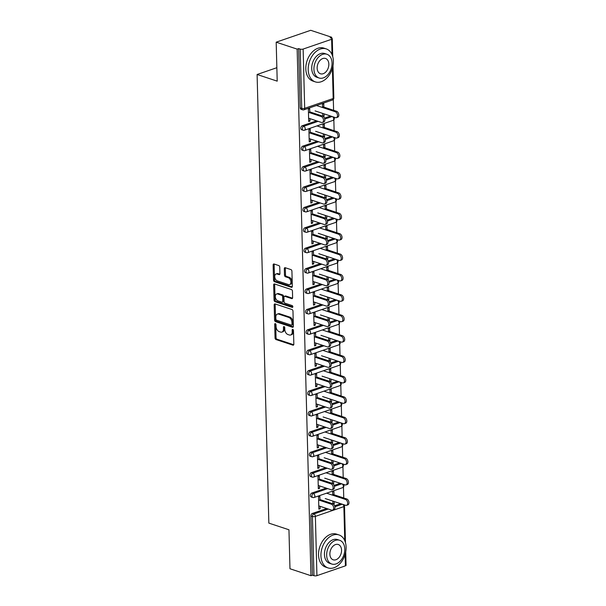<?xml version="1.0" encoding="UTF-8"?>
<svg xmlns="http://www.w3.org/2000/svg" width="606" height="606" viewBox="0 0 606 606"><rect width="100%" height="100%" fill="white"/><g stroke="black" fill="none" stroke-linecap="round" stroke-linejoin="round"><path stroke-width="0.91" d="M275.321 323.634A0.954 0.614 -109 0 0 274.685 324.316L275.041 337.959A1.363 0.879 -109 0 0 276.018 339.557L292.933 345.162A1.363 0.879 -109 0 0 293.342 345.162A1.363 0.879 -109 0 0 293.834 344.185L293.478 330.543A0.954 0.614 -109 0 0 292.16 330.111L292.213 331.876A4.363 2.803 -109 0 1 290.622 335.004A4.363 2.803 -109 0 1 289.312 334.989L287.903 334.52A4.363 2.803 -109 0 1 284.782 329.414L284.737 327.649A0.954 0.614 -109 0 0 283.426 327.217L283.472 328.982A4.363 2.803 -109 0 1 281.881 332.111A4.363 2.803 -109 0 1 280.57 332.088L279.161 331.626A4.363 2.803 -109 0 1 276.048 326.52L276.003 324.755A0.954 0.614 -109 0 0 275.321 323.634M275.692 323.915A0.954 0.614 -109 0 0 275.692 323.975L276.048 337.61A1.363 0.879 -109 0 0 277.018 339.209L293.743 344.746M293.168 329.702A0.954 0.614 -109 0 0 293.168 329.762L293.213 331.527L292.213 331.876M284.434 326.808A0.954 0.614 -109 0 0 284.434 326.869L284.479 328.634L283.472 328.982M279.752 267.17A1.363 0.879 -109 0 0 278.783 265.572L274.033 263.996A1.363 0.879 -109 0 0 273.624 263.996A1.363 0.879 -109 0 0 273.132 264.974L273.526 280.123A1.363 0.879 -109 0 0 274.503 281.714L291.418 287.32A1.363 0.879 -109 0 0 291.827 287.327A1.363 0.879 -109 0 0 292.319 286.35L291.925 271.2A1.363 0.879 -109 0 0 290.948 269.602L285.221 267.708A1.363 0.879 -109 0 0 284.812 267.7A1.363 0.879 -109 0 0 284.312 268.678L284.479 275.162A1.363 0.879 -109 0 0 285.456 276.76L288.297 277.7A3.651 2.348 -109 0 1 290.819 281.169A3.651 2.348 -109 0 1 289.577 284.585A3.651 2.348 -109 0 1 288.479 284.57L277.343 280.873A3.651 2.348 -109 0 1 274.821 277.404A3.651 2.348 -109 0 1 276.063 273.995A3.651 2.348 -109 0 1 277.162 274.01L279.018 274.624A1.363 0.879 -109 0 0 279.427 274.632A1.363 0.879 -109 0 0 279.927 273.654L279.752 267.17M310.939 575.7L289.971 568.754L288.956 529.773L268.844 523.114L257.103 74.493L277.207 81.151L276.185 42.178L297.152 49.124L310.939 575.7L312.454 575.177L313.984 575.685L312.431 516.441L310.901 515.933L312.454 575.177M275.079 303.924A1.363 0.879 -109 0 0 274.67 303.924A1.363 0.879 -109 0 0 274.177 304.901L274.571 320.051A1.363 0.879 -109 0 0 275.548 321.642L292.463 327.248A1.363 0.879 -109 0 0 292.872 327.255A1.363 0.879 -109 0 0 293.365 326.278L292.971 311.128A1.363 0.879 -109 0 0 291.994 309.53L275.079 303.924M274.048 300.084L273.654 284.934A1.363 0.879 -109 0 1 274.147 283.956A1.363 0.879 -109 0 1 274.556 283.964L291.471 289.57A1.363 0.879 -109 0 1 292.448 291.168L292.615 297.644A1.363 0.879 -109 0 1 292.122 298.629A1.363 0.879 -109 0 1 291.713 298.622L284.85 296.349A1.363 0.879 -109 0 0 284.441 296.342A1.363 0.879 -109 0 0 283.941 297.319L284.055 301.621A1.363 0.879 -109 0 0 285.032 303.212L292.175 305.583A0.954 0.614 -109 0 1 292.221 307.378L275.026 301.682A1.363 0.879 -109 0 1 274.048 300.084L275.056 299.743L274.662 284.593L273.654 284.934M276.851 67.698L257.103 74.493M345.715 551.854L346.064 565.315A2.083 0.704 178.5 0 1 345.42 565.845L316.93 575.647A2.083 0.704 178.5 0 1 313.984 575.685M276.185 42.178L310.711 30.3L331.679 37.246L331.709 38.276L330.172 37.769L331.679 37.246M297.152 49.124L298.66 48.601L300.197 49.109A2.083 0.704 -1.5 0 0 303.136 49.071L331.626 39.269A2.083 0.704 -1.5 0 0 332.277 38.739A2.083 0.704 -1.5 0 0 331.702 38.276M333.308 99.422L333.595 110.307M333.845 119.821L334.126 130.707M334.376 140.228L334.663 151.114M334.913 160.635L335.194 171.521M335.444 181.035L335.732 191.92M335.982 201.442L336.269 212.327M336.512 221.841L336.8 232.727M337.05 242.249L337.337 253.134M337.587 262.656L337.868 273.533M338.118 283.055L338.406 293.94M338.656 303.462L338.936 314.347M339.186 323.862L339.474 334.747M339.724 344.269L340.004 355.154M340.254 364.668L340.542 375.553M340.792 385.075L341.072 395.96M341.322 405.482L341.61 416.36M341.86 425.882L342.14 436.767M342.39 446.289L342.678 457.174M342.928 466.688L343.208 477.573M343.458 487.095L343.746 497.98M332.921 503.434L334.254 503.874L333.429 504.154M318.824 508.282L320.157 508.722L318.847 509.169L318.521 496.746L319.832 496.299L319.938 500.427M334.012 494.754L333.929 491.451L332.618 491.898L332.702 495.2M332.861 501.086L332.929 503.851M334.254 503.874L334.186 501.533M320.157 508.722L320.097 506.313M302.205 125.775L303.735 126.283A2.083 1.432 -71.7 0 0 302.28 128.767A2.083 1.432 108.3 0 0 303.136 130.222L301.599 129.714A2.083 1.432 -71.7 0 1 300.75 128.26A2.083 1.432 -71.7 0 1 302.205 125.775L316.574 120.836M324.468 118.117L330.573 116.019M303.136 49.071L304.689 108.315A2.083 0.704 -1.5 0 1 301.743 108.36A2.083 1.432 108.3 0 0 302.599 109.822L301.068 109.315A2.083 1.432 -71.7 0 1 300.212 107.853L301.743 108.36L300.197 49.109M298.66 48.601L300.212 107.853M310.901 515.933A2.083 1.432 -71.7 0 1 312.355 513.449L326.725 508.51M334.618 505.79L340.724 503.692M324.392 127.487L324.308 124.177L322.998 124.631L323.089 127.934M323.809 136.888L324.634 136.608L324.574 134.259M323.24 133.82L323.316 136.585M310.477 139.039L310.537 141.456L309.234 141.902L308.909 129.479L310.211 129.025L310.325 133.153M303.273 166.582L304.81 167.089A2.083 1.432 -71.7 0 0 303.348 169.574A2.083 1.432 108.3 0 0 304.204 171.036L302.674 170.521A2.083 1.432 -71.7 0 1 301.818 169.066A2.083 1.432 -71.7 0 1 303.273 166.582L317.642 161.643M325.536 158.931L331.641 156.833M325.46 168.294L325.377 164.991L324.066 165.438L324.157 168.741M324.884 177.694L325.702 177.414L325.642 175.066M324.308 174.626L324.384 177.391M311.545 179.846L311.605 182.262L310.302 182.709L309.977 170.286L311.279 169.831L311.393 173.96M304.341 207.388L305.878 207.896A2.083 1.432 -71.7 0 0 304.417 210.38A2.083 1.432 108.3 0 0 305.272 211.842L303.742 211.335A2.083 1.432 -71.7 0 1 302.886 209.873A2.083 1.432 -71.7 0 1 304.341 207.388L318.711 202.449M326.604 199.738L332.709 197.639M326.536 209.1L326.445 205.798L325.134 206.245L325.225 209.547M325.952 218.501L326.77 218.221L326.71 215.88M325.377 215.433L325.452 218.198M312.613 220.652L312.673 223.069L311.37 223.516L311.045 211.093L312.355 210.646L312.461 214.766M305.409 248.202L306.947 248.71A2.083 1.432 -71.7 0 0 305.485 251.187A2.083 1.432 108.3 0 0 306.341 252.649L304.81 252.141A2.083 1.432 -71.7 0 1 303.954 250.679A2.083 1.432 -71.7 0 1 305.409 248.202L319.779 243.256M327.672 240.544L333.777 238.446M327.604 249.907L327.513 246.604L326.202 247.051L326.293 250.354M327.02 259.307L327.838 259.027L327.778 256.686M326.445 256.24L326.52 259.004M313.681 261.466L313.749 263.875L312.438 264.322L312.113 251.899L313.423 251.452L313.529 255.58M306.485 289.009L308.015 289.516A2.083 1.432 -71.7 0 0 306.553 291.994A2.083 1.432 108.3 0 0 307.409 293.455L305.878 292.948A2.083 1.432 -71.7 0 1 305.023 291.486A2.083 1.432 -71.7 0 1 306.485 289.009L320.854 284.062M328.74 281.351L334.845 279.252M328.672 290.713L328.581 287.411L327.27 287.858L327.361 291.168M328.088 300.121L328.906 299.834L328.846 297.493M327.513 297.054L327.588 299.818M314.749 302.273L314.817 304.682L313.507 305.136L313.181 292.706L314.491 292.259L314.597 296.387M307.553 329.815L309.083 330.323A2.083 1.432 -71.7 0 0 307.621 332.8A2.083 1.432 108.3 0 0 308.477 334.262L306.947 333.755A2.083 1.432 -71.7 0 1 306.091 332.293A2.083 1.432 -71.7 0 1 307.553 329.815L321.922 324.869M329.815 322.157L335.913 320.059M329.74 331.52L329.649 328.217L328.346 328.672L328.429 331.974M329.156 340.928L329.975 340.64L329.914 338.3M328.581 337.86L328.657 340.625M315.817 343.079L315.885 345.488L314.575 345.943L314.249 333.512L315.559 333.065L315.665 337.194M308.621 370.622L310.151 371.13A2.083 1.432 -71.7 0 0 308.689 373.614A2.083 1.432 108.3 0 0 309.545 375.069L308.015 374.561A2.083 1.432 -71.7 0 1 307.159 373.107A2.083 1.432 -71.7 0 1 308.621 370.622L322.99 365.683M330.884 362.964L336.981 360.865M330.808 372.334L330.717 369.024L329.414 369.478L329.497 372.781M330.225 381.735L331.043 381.454L330.982 379.106M329.649 378.667L329.725 381.432M316.885 383.886L316.953 386.302L315.643 386.749L315.317 374.326L316.627 373.872L316.733 378M309.689 411.429L311.219 411.936A2.083 1.432 -71.7 0 0 309.757 414.421A2.083 1.432 108.3 0 0 310.613 415.875L309.083 415.368A2.083 1.432 -71.7 0 1 308.227 413.913A2.083 1.432 -71.7 0 1 309.689 411.429L324.058 406.49M331.952 403.77L338.05 401.68M331.876 413.14L331.785 409.83L330.482 410.285L330.565 413.587M331.293 422.541L332.111 422.261L332.05 419.913M330.717 419.473L330.793 422.238M317.953 424.692L318.021 427.109L316.711 427.556L316.385 415.133L317.695 414.678L317.802 418.807M310.757 452.235L312.287 452.743A2.083 1.432 -71.7 0 0 310.825 455.227A2.083 1.432 108.3 0 0 311.681 456.689L310.151 456.182A2.083 1.432 -71.7 0 1 309.295 454.72A2.083 1.432 -71.7 0 1 310.757 452.235L325.127 447.296M333.02 444.584L339.118 442.486M332.944 453.947L332.853 450.644L331.55 451.091L331.633 454.394M332.361 463.348L333.179 463.067L333.118 460.727M331.785 460.28L331.861 463.045M319.029 465.499L319.089 467.915L317.779 468.362L317.453 455.939L318.764 455.492L318.87 459.613M311.825 493.049L313.355 493.557A2.083 1.432 -71.7 0 0 311.901 496.034A2.083 1.432 108.3 0 0 312.749 497.496L311.219 496.988A2.083 1.432 -71.7 0 1 310.363 495.526A2.083 1.432 -71.7 0 1 311.825 493.049L326.195 488.103M334.088 485.391L340.186 483.293M319.559 485.906L319.62 488.315L318.317 488.769L317.991 476.346L319.294 475.892L319.407 480.02M333.474 474.346L333.391 471.044L332.08 471.498L332.171 474.801M332.899 483.755L333.717 483.474L333.656 481.126M332.323 480.687L332.399 483.452M311.287 472.642L312.825 473.15A2.083 1.432 -71.7 0 0 311.363 475.634A2.083 1.432 108.3 0 0 312.219 477.089L310.689 476.581A2.083 1.432 -71.7 0 1 309.833 475.127A2.083 1.432 -71.7 0 1 311.287 472.642L325.657 467.703M333.55 464.984L339.655 462.886M318.491 445.099L318.551 447.508L317.249 447.963L316.923 435.532L318.226 435.085L318.339 439.214M332.406 433.54L332.323 430.237L331.012 430.684L331.103 433.994M331.823 442.948L332.649 442.66L332.588 440.32M331.255 439.88L331.33 442.645M310.219 431.836L311.749 432.343A2.083 1.432 -71.7 0 0 310.295 434.82A2.083 1.432 108.3 0 0 311.151 436.282L309.613 435.775A2.083 1.432 -71.7 0 1 308.765 434.313A2.083 1.432 -71.7 0 1 310.219 431.836L324.589 426.889M332.482 424.177L338.587 422.079M317.423 404.293L317.483 406.702L316.18 407.156L315.855 394.726L317.158 394.279L317.271 398.407M331.338 392.733L331.255 389.431L329.944 389.878L330.035 393.188M330.755 402.142L331.58 401.854L331.52 399.513M330.187 399.074L330.255 401.839M309.151 391.029L310.681 391.537A2.083 1.432 -71.7 0 0 309.227 394.014A2.083 1.432 108.3 0 0 310.083 395.476L308.545 394.968A2.083 1.432 -71.7 0 1 307.696 393.506A2.083 1.432 -71.7 0 1 309.151 391.029L323.521 386.083M331.414 383.371L337.512 381.272M316.355 363.479L316.415 365.895L315.105 366.342L314.787 353.919L316.09 353.472L316.203 357.593M330.27 351.927L330.187 348.624L328.876 349.071L328.96 352.374M329.687 361.327L330.512 361.047L330.452 358.707M329.119 358.26L329.187 361.024M308.083 350.215L309.613 350.73A2.083 1.432 -71.7 0 0 308.159 353.207A2.083 1.432 108.3 0 0 309.015 354.669L307.477 354.162A2.083 1.432 -71.7 0 1 306.628 352.7A2.083 1.432 -71.7 0 1 308.083 350.215L322.453 345.276M330.346 342.564L336.444 340.466M315.287 322.672L315.347 325.089L314.037 325.536L313.711 313.113L315.022 312.658L315.128 316.786M329.202 311.12L329.119 307.818L327.808 308.265L327.891 311.567M328.619 320.521L329.444 320.241L329.384 317.892M328.051 317.453L328.119 320.218M307.015 309.408L308.545 309.916A2.083 1.432 -71.7 0 0 307.09 312.401A2.083 1.432 108.3 0 0 307.939 313.863L306.409 313.355A2.083 1.432 -71.7 0 1 305.553 311.893A2.083 1.432 -71.7 0 1 307.015 309.408L321.385 304.47M329.278 301.758L335.376 299.659M314.219 281.866L314.279 284.282L312.969 284.729L312.643 272.306L313.953 271.852L314.06 275.98M328.134 270.314L328.051 267.004L326.74 267.458L326.823 270.761M327.551 279.714L328.376 279.434L328.316 277.086M326.982 276.647L327.051 279.411M305.947 268.602L307.477 269.109A2.083 1.432 -71.7 0 0 306.022 271.594A2.083 1.432 108.3 0 0 306.871 273.048L305.341 272.541A2.083 1.432 -71.7 0 1 304.485 271.087A2.083 1.432 -71.7 0 1 305.947 268.602L320.316 263.663M328.21 260.944L334.307 258.845M313.15 241.059L313.211 243.468L311.901 243.923L311.575 231.5L312.885 231.045L312.991 235.173M327.066 229.5L326.982 226.197L325.672 226.652L325.755 229.954M326.482 238.908L327.308 238.628L327.24 236.279M325.914 235.84L325.983 238.605M304.879 227.795L306.409 228.303A2.083 1.432 -71.7 0 0 304.954 230.788A2.083 1.432 108.3 0 0 305.803 232.242L304.273 231.734A2.083 1.432 -71.7 0 1 303.417 230.28A2.083 1.432 -71.7 0 1 304.879 227.795L319.248 222.856M327.142 220.137L333.239 218.039M312.082 200.253L312.143 202.662L310.833 203.116L310.507 190.685L311.817 190.239L311.923 194.367M325.998 188.693L325.914 185.391L324.604 185.845L324.687 189.148M325.414 198.101L326.24 197.814L326.172 195.473M324.846 195.034L324.914 197.798M303.811 186.989L305.341 187.496A2.083 1.432 -71.7 0 0 303.886 189.973A2.083 1.432 108.3 0 0 304.735 191.435L303.205 190.928A2.083 1.432 -71.7 0 1 302.349 189.466A2.083 1.432 -71.7 0 1 303.811 186.989L318.18 182.042M326.073 179.331L332.171 177.232M311.014 159.446L311.075 161.855L309.764 162.31L309.439 149.879L310.749 149.432L310.855 153.56M324.93 147.887L324.839 144.584L323.536 145.031L323.619 148.341M324.346 157.295L325.164 157.007L325.104 154.666M323.771 154.227L323.846 156.992M302.742 146.182L304.273 146.69A2.083 1.432 -71.7 0 0 302.811 149.167A2.083 1.432 108.3 0 0 303.667 150.629L302.136 150.121A2.083 1.432 -71.7 0 1 301.28 148.659A2.083 1.432 -71.7 0 1 302.742 146.182L317.112 141.236M325.005 138.524L331.103 136.426M309.939 118.632L310.007 121.049L308.696 121.495L308.371 109.072L309.681 108.626L309.787 112.746M323.862 107.08L323.771 103.777L322.468 104.224L322.551 107.527M323.278 116.481L324.096 116.2L324.036 113.86M322.703 113.413L322.778 116.178M333.717 483.474L332.383 483.027M319.62 488.315L318.294 487.875M333.179 463.067L331.853 462.628M319.089 467.915L317.756 467.476M332.649 442.66L331.315 442.221M318.551 447.508L317.226 447.069M332.111 422.261L330.785 421.821M318.021 427.109L316.688 426.662M331.58 401.854L330.247 401.414M317.483 406.702L316.15 406.262M331.043 381.454L329.709 381.007M316.953 386.302L315.62 385.855M330.512 361.047L329.179 360.608M316.415 365.895L315.082 365.456M329.975 340.64L328.641 340.201M315.885 345.488L314.552 345.049M329.444 320.241L328.111 319.801M315.347 325.089L314.014 324.649M328.906 299.834L327.573 299.394M314.817 304.682L313.484 304.242M328.376 279.434L327.043 278.987M314.279 284.282L312.946 283.835M327.838 259.027L326.505 258.588M313.749 263.875L312.416 263.436M327.308 238.628L325.975 238.181M313.211 243.468L311.878 243.029M326.77 218.221L325.437 217.781M312.673 223.069L311.348 222.629M326.24 197.814L324.907 197.374M312.143 202.662L310.81 202.222M325.702 177.414L324.369 176.975M311.605 182.262L310.28 181.815M325.164 157.007L323.839 156.568M311.075 161.855L309.742 161.416M324.634 136.608L323.301 136.161M310.537 141.456L309.211 141.009M324.096 116.2L322.771 115.761M310.007 121.049L308.674 120.609M281.881 332.111L282.888 331.762A4.363 2.803 -109 0 0 284.479 328.634M290.622 335.004L291.63 334.663A4.363 2.803 -109 0 0 293.213 331.527M275.275 303.992A1.363 0.879 -109 0 0 275.185 304.553L275.578 319.703A1.363 0.879 -109 0 0 276.556 321.301L293.274 326.839M275.851 319.074A0.954 0.614 -109 0 0 276.533 320.188L291.38 325.111A0.954 0.614 -109 0 0 292.016 324.43L291.963 322.566A4.363 2.803 -109 0 0 288.85 317.461L278.699 314.097A4.363 2.803 -109 0 0 277.389 314.082A4.363 2.803 -109 0 0 275.806 317.211L275.851 319.074M292.387 324.763A0.954 0.614 -109 0 0 293.024 324.081L292.016 324.43M277.389 314.082L278.396 313.734A4.363 2.803 -109 0 1 279.707 313.756L289.857 317.12A4.363 2.803 -109 0 1 292.971 322.218L293.024 324.081M274.753 284.025A1.363 0.879 -109 0 0 274.662 284.593M292.524 298.213L285.858 296.001A1.363 0.879 -109 0 0 285.449 295.993L284.441 296.342M292.842 306.909L276.033 301.334L275.026 301.682M277.73 293.986A3.651 2.348 -109 0 0 276.639 293.971A3.651 2.348 -109 0 0 275.397 297.387A3.651 2.348 -109 0 0 277.912 300.856L281.835 302.159A1.363 0.879 -109 0 0 282.245 302.159A1.363 0.879 -109 0 0 282.744 301.182L282.631 296.879A1.363 0.879 -109 0 0 281.654 295.289L277.73 293.986L278.737 293.645A3.651 2.348 -109 0 0 277.639 293.622L276.639 293.971M282.245 302.159L283.252 301.818A1.363 0.879 -109 0 0 283.752 300.841L282.744 301.182M278.737 293.645L282.661 294.94A1.363 0.879 -109 0 1 283.638 296.539L283.752 300.841M275.056 299.743A1.363 0.879 -109 0 0 276.033 301.334M276.063 273.995L277.071 273.647A3.651 2.348 -109 0 1 278.169 273.662L279.836 274.215M289.577 284.585L290.585 284.237A3.651 2.348 -109 0 0 291.827 280.82A3.651 2.348 -109 0 0 289.304 277.351L288.297 277.7M285.411 267.769A1.363 0.879 -109 0 0 285.32 268.329L285.487 274.813A1.363 0.879 -109 0 0 286.464 276.412L289.304 277.351M274.23 264.065A1.363 0.879 -109 0 0 274.139 264.625L274.533 279.775A1.363 0.879 -109 0 0 275.51 281.373L292.228 286.911M345.435 499.42L346.746 498.973A3.128 2.007 71 0 1 348.897 501.942A3.128 2.007 71 0 1 347.836 504.874L346.526 505.321A3.128 2.007 -109 0 0 347.594 502.397A3.128 2.007 -109 0 0 345.435 499.42L326.604 493.186M325.24 498.564L345.587 505.306A3.128 2.007 -109 0 0 346.526 505.321M346.746 498.973L332.679 494.314M318.764 505.866L331.596 510.123A3.128 2.007 -109 0 0 332.535 510.131A3.128 2.007 -109 0 0 333.595 507.207A3.128 2.007 -109 0 0 331.444 504.237L332.747 503.783A3.128 2.007 71 0 1 334.906 506.76A3.128 2.007 71 0 1 333.845 509.684L332.535 510.131M319.915 499.533L332.747 503.783M318.604 499.98L331.444 504.237M346.102 547.097A17.369 11.953 108.3 0 0 338.981 534.931A17.369 11.953 108.3 0 0 320.93 555.755A17.369 11.953 108.3 0 0 328.051 567.913A17.369 11.953 108.3 0 0 346.102 547.097M338.981 534.931L336.588 534.144A17.369 11.953 108.3 0 0 318.536 554.96A17.369 11.953 108.3 0 0 325.657 567.118L328.051 567.913M331.785 564.027L329.581 563.3A12.506 8.605 -71.7 0 1 324.452 554.543A12.506 8.605 -71.7 0 1 337.451 539.552L339.648 540.279A12.506 8.605 108.3 0 0 326.657 555.27A12.506 8.605 108.3 0 0 331.785 564.027A12.506 8.605 108.3 0 0 344.776 549.036A12.506 8.605 108.3 0 0 339.648 540.279M329.876 554.164A8.06 5.545 108.3 0 0 333.179 559.808A8.06 5.545 108.3 0 0 341.557 550.15A8.06 5.545 108.3 0 0 338.254 544.506A8.06 5.545 108.3 0 0 329.876 554.164M333.368 61.07A17.369 11.953 108.3 0 0 326.255 48.904A17.369 11.953 108.3 0 0 308.204 69.72A17.369 11.953 108.3 0 0 315.325 81.886A17.369 11.953 108.3 0 0 333.368 61.07M326.255 48.904L323.862 48.109A17.369 11.953 108.3 0 0 305.81 68.925A17.369 11.953 108.3 0 0 312.931 81.09L315.325 81.886M319.059 77.992L316.855 77.265A12.506 8.605 -71.7 0 1 311.726 68.508A12.506 8.605 -71.7 0 1 324.725 53.525L326.922 54.252A12.506 8.605 108.3 0 0 313.931 69.243A12.506 8.605 108.3 0 0 319.059 77.992A12.506 8.605 108.3 0 0 332.05 63.009A12.506 8.605 108.3 0 0 326.922 54.252M317.15 68.13A8.06 5.545 108.3 0 0 320.453 73.773A8.06 5.545 108.3 0 0 328.831 64.115A8.06 5.545 108.3 0 0 325.528 58.471A8.06 5.545 108.3 0 0 317.15 68.13M344.897 479.02L346.208 478.566A3.128 2.007 71 0 1 348.367 481.543A3.128 2.007 71 0 1 347.299 484.467L345.996 484.921A3.128 2.007 -109 0 0 347.056 481.99A3.128 2.007 -109 0 0 344.897 479.02L326.066 472.778M324.71 478.164L345.056 484.906A3.128 2.007 -109 0 0 345.996 484.921M346.208 478.566L332.149 473.907M344.367 458.613L345.67 458.166A3.128 2.007 71 0 1 347.829 461.136A3.128 2.007 71 0 1 346.768 464.067L345.458 464.514A3.128 2.007 -109 0 0 346.526 461.59A3.128 2.007 -109 0 0 344.367 458.613L325.536 452.371M324.172 457.757L344.519 464.499A3.128 2.007 -109 0 0 345.458 464.514M345.67 458.166L331.611 453.508M343.829 438.214L345.14 437.759A3.128 2.007 71 0 1 347.299 440.736A3.128 2.007 71 0 1 346.231 443.66L344.928 444.107A3.128 2.007 -109 0 0 345.988 441.183A3.128 2.007 -109 0 0 343.829 438.214L324.998 431.972M323.642 437.358L343.988 444.1A3.128 2.007 -109 0 0 344.928 444.107M345.14 437.759L331.081 433.101M343.299 417.807L344.602 417.36A3.128 2.007 71 0 1 346.761 420.329A3.128 2.007 71 0 1 345.7 423.253L344.39 423.708A3.128 2.007 -109 0 0 345.458 420.784A3.128 2.007 -109 0 0 343.299 417.807L324.468 411.565M323.104 416.951L343.45 423.692A3.128 2.007 -109 0 0 344.39 423.708M344.602 417.36L330.543 412.694M342.761 397.4L344.072 396.953A3.128 2.007 71 0 1 346.231 399.93A3.128 2.007 71 0 1 345.162 402.854L343.86 403.301A3.128 2.007 -109 0 0 344.92 400.377A3.128 2.007 -109 0 0 342.761 397.4L323.93 391.165M322.574 396.544L342.913 403.285A3.128 2.007 -109 0 0 343.86 403.301M344.072 396.953L330.005 392.294M318.226 485.467L331.058 489.716A3.128 2.007 -109 0 0 331.997 489.731A3.128 2.007 -109 0 0 333.065 486.807A3.128 2.007 -109 0 0 330.906 483.83L332.217 483.383A3.128 2.007 71 0 1 334.376 486.353A3.128 2.007 71 0 1 333.308 489.277L331.997 489.731M319.385 479.126L332.217 483.383M318.074 479.581L330.906 483.83M317.695 465.06L330.528 469.309A3.128 2.007 -109 0 0 331.467 469.324A3.128 2.007 -109 0 0 332.527 466.4A3.128 2.007 -109 0 0 330.368 463.423L331.679 462.976A3.128 2.007 71 0 1 333.838 465.953A3.128 2.007 71 0 1 332.777 468.877L331.467 469.324M318.847 458.727L331.679 462.976M317.536 459.174L330.368 463.423M317.158 444.652L329.99 448.91A3.128 2.007 -109 0 0 330.929 448.925A3.128 2.007 -109 0 0 331.997 445.993A3.128 2.007 -109 0 0 329.838 443.024L331.149 442.569A3.128 2.007 71 0 1 333.308 445.546A3.128 2.007 71 0 1 332.24 448.47L330.929 448.925M318.317 438.32L331.149 442.569M317.006 438.767L329.838 443.024M316.627 424.253L329.459 428.503A3.128 2.007 -109 0 0 330.399 428.518A3.128 2.007 -109 0 0 331.459 425.594A3.128 2.007 -109 0 0 329.3 422.617L330.611 422.17A3.128 2.007 71 0 1 332.77 425.139A3.128 2.007 71 0 1 331.709 428.071L330.399 428.518M317.779 417.92L330.611 422.17M316.468 418.367L329.3 422.617M316.09 403.846L328.922 408.103A3.128 2.007 -109 0 0 329.861 408.118A3.128 2.007 -109 0 0 330.929 405.187A3.128 2.007 -109 0 0 328.77 402.217L330.081 401.763A3.128 2.007 71 0 1 332.24 404.74A3.128 2.007 71 0 1 331.171 407.664L329.861 408.118M317.249 397.513L330.081 401.763M315.938 397.96L328.77 402.217M342.231 377L343.534 376.546A3.128 2.007 71 0 1 345.693 379.523A3.128 2.007 71 0 1 344.632 382.447L343.322 382.901A3.128 2.007 -109 0 0 344.382 379.97A3.128 2.007 -109 0 0 342.231 377L323.399 370.758M322.036 376.144L342.382 382.886A3.128 2.007 -109 0 0 343.322 382.901M343.534 376.546L329.475 371.887M315.559 383.446L328.391 387.696A3.128 2.007 -109 0 0 329.331 387.711A3.128 2.007 -109 0 0 330.391 384.787A3.128 2.007 -109 0 0 328.232 381.81L329.543 381.363A3.128 2.007 71 0 1 331.702 384.333A3.128 2.007 71 0 1 330.634 387.264L329.331 387.711M316.711 377.106L329.543 381.363M315.4 377.561L328.232 381.81M341.693 356.593L343.004 356.146A3.128 2.007 71 0 1 345.162 359.116A3.128 2.007 71 0 1 344.094 362.047L342.784 362.494A3.128 2.007 -109 0 0 343.852 359.57A3.128 2.007 -109 0 0 341.693 356.593L322.862 350.351M321.506 355.737L341.845 362.479A3.128 2.007 -109 0 0 342.784 362.494M343.004 356.146L328.937 351.488M315.022 363.039L327.854 367.297A3.128 2.007 -109 0 0 328.793 367.304A3.128 2.007 -109 0 0 329.861 364.38A3.128 2.007 -109 0 0 327.702 361.411L329.013 360.956A3.128 2.007 71 0 1 331.164 363.933A3.128 2.007 71 0 1 330.103 366.857L328.793 367.304M316.173 356.707L329.013 360.956M314.87 357.154L327.702 361.411M341.155 336.194L342.466 335.739A3.128 2.007 71 0 1 344.625 338.716A3.128 2.007 71 0 1 343.564 341.64L342.254 342.087A3.128 2.007 -109 0 0 343.314 339.163A3.128 2.007 -109 0 0 341.155 336.194L322.324 329.952M320.968 335.338L341.314 342.079A3.128 2.007 -109 0 0 342.254 342.087M342.466 335.739L328.407 331.081M314.491 342.64L327.323 346.89A3.128 2.007 -109 0 0 328.263 346.905A3.128 2.007 -109 0 0 329.323 343.981A3.128 2.007 -109 0 0 327.164 341.004L328.475 340.557A3.128 2.007 71 0 1 330.634 343.526A3.128 2.007 71 0 1 329.566 346.45L328.263 346.905M315.643 336.3L328.475 340.557M314.332 336.754L327.164 341.004M340.625 315.787L341.935 315.34A3.128 2.007 71 0 1 344.094 318.309A3.128 2.007 71 0 1 343.026 321.233L341.716 321.688A3.128 2.007 -109 0 0 342.784 318.764A3.128 2.007 -109 0 0 340.625 315.787L321.794 309.545M320.438 314.931L340.777 321.672A3.128 2.007 -109 0 0 341.716 321.688M341.935 315.34L327.869 310.681M313.953 322.233L326.785 326.482A3.128 2.007 -109 0 0 327.725 326.498A3.128 2.007 -109 0 0 328.793 323.574A3.128 2.007 -109 0 0 326.634 320.597L327.937 320.15A3.128 2.007 71 0 1 330.096 323.127A3.128 2.007 71 0 1 329.035 326.051L327.725 326.498M315.105 315.9L327.937 320.15M313.802 316.347L326.634 320.597M340.087 295.38L341.398 294.933A3.128 2.007 71 0 1 343.557 297.91A3.128 2.007 71 0 1 342.496 300.834L341.186 301.28A3.128 2.007 -109 0 0 342.246 298.357A3.128 2.007 -109 0 0 340.087 295.38L321.256 289.145M319.9 294.524L340.246 301.265A3.128 2.007 -109 0 0 341.186 301.28M341.398 294.933L327.338 290.274M313.416 301.826L326.255 306.083A3.128 2.007 -109 0 0 327.195 306.098A3.128 2.007 -109 0 0 328.255 303.167A3.128 2.007 -109 0 0 326.096 300.197L327.407 299.743A3.128 2.007 71 0 1 329.566 302.72A3.128 2.007 71 0 1 328.497 305.644L327.195 306.098M314.575 295.493L327.407 299.743M313.264 295.94L326.096 300.197M339.557 274.98L340.867 274.526A3.128 2.007 71 0 1 343.026 277.503A3.128 2.007 71 0 1 341.958 280.426L340.648 280.881A3.128 2.007 -109 0 0 341.716 277.949A3.128 2.007 -109 0 0 339.557 274.98L320.725 268.738M319.362 274.124L339.708 280.866A3.128 2.007 -109 0 0 340.648 280.881M340.867 274.526L326.801 269.867M312.885 281.426L325.717 285.676A3.128 2.007 -109 0 0 326.657 285.691A3.128 2.007 -109 0 0 327.725 282.767A3.128 2.007 -109 0 0 325.566 279.79L326.869 279.343A3.128 2.007 71 0 1 329.028 282.313A3.128 2.007 71 0 1 327.967 285.244L326.657 285.691M314.037 275.086L326.869 279.343M312.734 275.541L325.566 279.79M339.019 254.573L340.33 254.126A3.128 2.007 71 0 1 342.488 257.095A3.128 2.007 71 0 1 341.428 260.027L340.117 260.474A3.128 2.007 -109 0 0 341.178 257.55A3.128 2.007 -109 0 0 339.019 254.573L320.188 248.339M318.832 253.717L339.178 260.459A3.128 2.007 -109 0 0 340.117 260.474M340.33 254.126L326.27 249.467M312.348 261.019L325.18 265.276A3.128 2.007 -109 0 0 326.126 265.284A3.128 2.007 -109 0 0 327.187 262.36A3.128 2.007 -109 0 0 325.028 259.391L326.339 258.936A3.128 2.007 71 0 1 328.497 261.913A3.128 2.007 71 0 1 327.429 264.837L326.126 265.284M313.507 254.687L326.339 258.936M312.196 255.134L325.028 259.391M338.489 234.174L339.799 233.719A3.128 2.007 71 0 1 341.951 236.696A3.128 2.007 71 0 1 340.89 239.62L339.58 240.074A3.128 2.007 -109 0 0 340.648 237.143A3.128 2.007 -109 0 0 338.489 234.174L319.657 227.932M318.294 233.318L338.64 240.059A3.128 2.007 -109 0 0 339.58 240.074M339.799 233.719L325.733 229.06M311.817 240.62L324.649 244.869A3.128 2.007 -109 0 0 325.589 244.885A3.128 2.007 -109 0 0 326.649 241.961A3.128 2.007 -109 0 0 324.498 238.984L325.801 238.537A3.128 2.007 71 0 1 327.96 241.506A3.128 2.007 71 0 1 326.899 244.43L325.589 244.885M312.969 234.28L325.801 238.537M311.658 234.734L324.498 238.984M337.951 213.766L339.262 213.32A3.128 2.007 71 0 1 341.42 216.289A3.128 2.007 71 0 1 340.352 219.22L339.049 219.667A3.128 2.007 -109 0 0 340.11 216.743A3.128 2.007 -109 0 0 337.951 213.766L319.12 207.525M317.764 212.911L338.11 219.652A3.128 2.007 -109 0 0 339.049 219.667M339.262 213.32L325.202 208.661M311.279 220.213L324.112 224.462A3.128 2.007 -109 0 0 325.051 224.478A3.128 2.007 -109 0 0 326.119 221.554A3.128 2.007 -109 0 0 323.96 218.577L325.27 218.13A3.128 2.007 71 0 1 327.429 221.107A3.128 2.007 71 0 1 326.361 224.031L325.051 224.478M312.438 213.88L325.27 218.13M311.128 214.327L323.96 218.577M337.421 193.367L338.731 192.913A3.128 2.007 71 0 1 340.883 195.889A3.128 2.007 71 0 1 339.822 198.813L338.512 199.26A3.128 2.007 -109 0 0 339.58 196.336A3.128 2.007 -109 0 0 337.421 193.367L318.589 187.125M317.226 192.511L337.572 199.253A3.128 2.007 -109 0 0 338.512 199.26M338.731 192.913L324.664 188.254M310.749 199.813L323.581 204.063A3.128 2.007 -109 0 0 324.521 204.078A3.128 2.007 -109 0 0 325.581 201.147A3.128 2.007 -109 0 0 323.422 198.177L324.733 197.723A3.128 2.007 71 0 1 326.892 200.7A3.128 2.007 71 0 1 325.831 203.624L324.521 204.078M311.901 193.473L324.733 197.723M310.59 193.928L323.422 198.177M336.883 172.96L338.193 172.513A3.128 2.007 71 0 1 340.352 175.482A3.128 2.007 71 0 1 339.284 178.406L337.981 178.861A3.128 2.007 -109 0 0 339.042 175.937A3.128 2.007 -109 0 0 336.883 172.96L318.052 166.718M316.696 172.104L337.042 178.846A3.128 2.007 -109 0 0 337.981 178.861M338.193 172.513L324.134 167.847M310.211 179.406L323.043 183.656A3.128 2.007 -109 0 0 323.983 183.671A3.128 2.007 -109 0 0 325.051 180.747A3.128 2.007 -109 0 0 322.892 177.77L324.202 177.323A3.128 2.007 71 0 1 326.361 180.293A3.128 2.007 71 0 1 325.293 183.224L323.983 183.671M311.37 173.074L324.202 177.323M310.06 173.521L322.892 177.77M336.353 152.553L337.656 152.106A3.128 2.007 71 0 1 339.815 155.083A3.128 2.007 71 0 1 338.754 158.007L337.444 158.454A3.128 2.007 -109 0 0 338.512 155.53A3.128 2.007 -109 0 0 336.353 152.553L317.521 146.319M316.158 151.697L336.504 158.439A3.128 2.007 -109 0 0 337.444 158.454M337.656 152.106L323.596 147.447M309.681 158.999L322.513 163.256A3.128 2.007 -109 0 0 323.452 163.272A3.128 2.007 -109 0 0 324.513 160.34A3.128 2.007 -109 0 0 322.354 157.371L323.665 156.916A3.128 2.007 71 0 1 325.823 159.893A3.128 2.007 71 0 1 324.763 162.817L323.452 163.272M310.833 152.667L323.665 156.916M309.522 153.113L322.354 157.371M335.815 132.153L337.125 131.699A3.128 2.007 71 0 1 339.284 134.676A3.128 2.007 71 0 1 338.216 137.6L336.913 138.054A3.128 2.007 -109 0 0 337.974 135.123A3.128 2.007 -109 0 0 335.815 132.153L316.983 125.912M315.628 131.297L335.974 138.039A3.128 2.007 -109 0 0 336.913 138.054M337.125 131.699L323.066 127.04M309.143 138.6L321.975 142.849A3.128 2.007 -109 0 0 322.915 142.864A3.128 2.007 -109 0 0 323.983 139.941A3.128 2.007 -109 0 0 321.824 136.964L323.134 136.517A3.128 2.007 71 0 1 325.293 139.486A3.128 2.007 71 0 1 324.225 142.418L322.915 142.864M310.302 132.259L323.134 136.517M308.992 132.714L321.824 136.964M335.285 111.746L336.588 111.299A3.128 2.007 71 0 1 338.746 114.269A3.128 2.007 71 0 1 337.686 117.2L336.375 117.647A3.128 2.007 -109 0 0 337.444 114.723A3.128 2.007 -109 0 0 335.285 111.746L316.453 105.505M315.09 110.89L335.436 117.632A3.128 2.007 -109 0 0 336.375 117.647M336.588 111.299L322.528 106.641M308.613 118.193L321.445 122.45A3.128 2.007 -109 0 0 322.384 122.457A3.128 2.007 -109 0 0 323.445 119.534A3.128 2.007 -109 0 0 321.286 116.564L322.597 116.11A3.128 2.007 71 0 1 324.755 119.087A3.128 2.007 71 0 1 323.695 122.011L322.384 122.457M309.764 111.86L322.597 116.11M308.454 112.307L321.286 116.564M275.692 323.975L274.685 324.316M293.168 329.762L292.16 330.111M284.434 326.869L283.426 327.217M345.42 565.845L345.117 554.354M344.761 540.635L343.867 506.601L315.378 516.395L316.93 575.647M345.473 542.688L344.511 506.063A2.083 0.704 178.5 0 1 343.867 506.601A2.083 1.341 -109 0 0 342.799 504.381M312.355 513.449L313.893 513.956A2.083 1.341 -109 0 1 315.378 516.395A2.083 0.704 178.5 0 1 312.431 516.441A2.083 1.432 -71.7 0 1 313.893 513.956L328.263 509.017M302.599 109.822A2.083 2.083 0 0 0 303.932 109.815A2.083 1.341 71 0 0 304.689 108.315L333.179 98.52L332.391 68.326M332.027 54.608L331.626 39.269M303.932 109.815L332.421 100.013A2.083 1.341 71 0 0 333.179 98.52A2.083 0.704 -1.5 0 0 333.83 97.99L332.989 65.827M334.906 506.73L342.254 504.2M327.725 488.61L313.355 493.557A2.083 1.341 -109 0 1 314.84 495.988A2.083 1.341 71 0 1 314.082 497.488L342.572 487.686A2.083 2.083 0 0 0 343.504 484.391M342.269 483.982A2.083 1.341 -109 0 1 343.329 486.194A2.083 1.341 71 0 1 342.572 487.686M334.368 486.33L341.716 483.8M312.219 477.089A2.083 2.083 0 0 0 313.552 477.081A2.083 1.341 71 0 0 314.309 475.589A2.083 1.341 -109 0 0 312.825 473.15L327.195 468.211M333.83 465.923L341.186 463.393M311.681 456.689A2.083 2.083 0 0 0 313.014 456.682A2.083 1.341 71 0 0 313.772 455.182A2.083 1.341 -109 0 0 312.287 452.743L326.657 447.804M333.3 445.516L340.648 442.994M311.151 436.282A2.083 2.083 0 0 0 312.484 436.275A2.083 1.341 71 0 0 313.241 434.782A2.083 1.341 -109 0 0 311.749 432.343L326.126 427.397M332.762 425.117L340.117 422.587M310.613 415.875A2.083 2.083 0 0 0 311.946 415.867A2.083 1.341 71 0 0 312.704 414.375A2.083 1.341 -109 0 0 311.219 411.936L325.589 406.997M332.232 404.71L339.58 402.187M310.083 395.476A2.083 2.083 0 0 0 311.416 395.468A2.083 1.341 71 0 0 312.173 393.968A2.083 1.341 -109 0 0 310.681 391.537L325.051 386.59M331.694 384.31L339.049 381.78M309.545 375.069A2.083 2.083 0 0 0 310.878 375.061A2.083 1.341 71 0 0 311.635 373.569A2.083 1.341 -109 0 0 310.151 371.13L324.521 366.191M331.164 363.903L338.512 361.373M309.015 354.669A2.083 2.083 0 0 0 310.348 354.661A2.083 1.341 71 0 0 311.105 353.162A2.083 1.341 -109 0 0 309.613 350.73L323.983 345.784M330.626 343.504L337.981 340.973M308.477 334.262A2.083 2.083 0 0 0 309.81 334.254A2.083 1.341 71 0 0 310.567 332.762A2.083 1.341 -109 0 0 309.083 330.323L323.452 325.377M330.096 323.096L337.444 320.566M307.939 313.863A2.083 2.083 0 0 0 309.28 313.855A2.083 1.341 71 0 0 310.037 312.355A2.083 1.341 -109 0 0 308.545 309.916L322.915 304.977M329.558 302.689L336.913 300.167M307.409 293.455A2.083 2.083 0 0 0 308.742 293.448A2.083 1.341 71 0 0 309.499 291.956A2.083 1.341 -109 0 0 308.015 289.516L322.384 284.57M329.028 282.29L336.375 279.76M306.871 273.048A2.083 2.083 0 0 0 308.204 273.041A2.083 1.341 71 0 0 308.969 271.549A2.083 1.341 -109 0 0 307.477 269.109L321.847 264.171M328.49 261.883L335.838 259.353M306.341 252.649A2.083 2.083 0 0 0 307.674 252.641A2.083 1.341 71 0 0 308.431 251.142A2.083 1.341 -109 0 0 306.947 248.71L321.316 243.763M327.96 241.483L335.307 238.953M305.803 232.242A2.083 2.083 0 0 0 307.136 232.234A2.083 1.341 71 0 0 307.901 230.742A2.083 1.341 -109 0 0 306.409 228.303L320.779 223.364M327.422 221.076L334.77 218.546M305.272 211.842A2.083 2.083 0 0 0 306.606 211.835A2.083 1.341 71 0 0 307.363 210.335A2.083 1.341 -109 0 0 305.878 207.896L320.248 202.957M326.884 200.669L334.239 198.147M304.735 191.435A2.083 2.083 0 0 0 306.068 191.428A2.083 1.341 71 0 0 306.825 189.936A2.083 1.341 -109 0 0 305.341 187.496L319.71 182.55M326.354 180.27L333.701 177.74M304.204 171.036A2.083 2.083 0 0 0 305.538 171.028A2.083 1.341 71 0 0 306.295 169.529A2.083 1.341 -109 0 0 304.81 167.089L319.18 162.15M325.816 159.863L333.171 157.34M303.667 150.629A2.083 2.083 0 0 0 305 150.621A2.083 1.341 71 0 0 305.757 149.129A2.083 1.341 -109 0 0 304.273 146.69L318.642 141.743M325.286 139.463L332.633 136.933M303.136 130.222A2.083 2.083 0 0 0 304.47 130.214A2.083 1.341 71 0 0 305.227 128.722A2.083 1.341 -109 0 0 303.735 126.283L318.112 121.344M324.748 119.056L332.103 116.526M341.731 463.575A2.083 1.341 -109 0 1 342.799 465.787A2.083 1.341 71 0 1 342.042 467.287A2.083 2.083 0 0 0 342.973 463.984M341.201 443.175A2.083 1.341 -109 0 1 342.261 445.387A2.083 1.341 71 0 1 341.504 446.88A2.083 2.083 0 0 0 342.435 443.584M340.663 422.768A2.083 1.341 -109 0 1 341.731 424.98A2.083 1.341 71 0 1 340.973 426.48A2.083 2.083 0 0 0 341.898 423.177M340.133 402.369A2.083 1.341 -109 0 1 341.193 404.581A2.083 1.341 71 0 1 340.436 406.073A2.083 2.083 0 0 0 341.367 402.778M339.595 381.962A2.083 1.341 -109 0 1 340.663 384.174A2.083 1.341 71 0 1 339.905 385.666A2.083 2.083 0 0 0 340.83 382.371M339.065 361.555A2.083 1.341 -109 0 1 340.125 363.767A2.083 1.341 71 0 1 339.368 365.266A2.083 2.083 0 0 0 340.299 361.964M338.527 341.155A2.083 1.341 -109 0 1 339.595 343.367A2.083 1.341 71 0 1 338.837 344.859A2.083 2.083 0 0 0 339.761 341.564M337.996 320.748A2.083 1.341 -109 0 1 339.057 322.96A2.083 1.341 71 0 1 338.3 324.46A2.083 2.083 0 0 0 339.231 321.157M337.459 300.349A2.083 1.341 -109 0 1 338.527 302.561A2.083 1.341 71 0 1 337.769 304.053A2.083 2.083 0 0 0 338.693 300.758M336.928 279.942A2.083 1.341 -109 0 1 337.989 282.154A2.083 1.341 71 0 1 337.231 283.653A2.083 2.083 0 0 0 338.163 280.351M336.391 259.535A2.083 1.341 -109 0 1 337.459 261.754A2.083 1.341 71 0 1 336.694 263.246A2.083 2.083 0 0 0 337.625 259.951M335.853 239.135A2.083 1.341 -109 0 1 336.921 241.347A2.083 1.341 71 0 1 336.163 242.839A2.083 2.083 0 0 0 337.095 239.544M335.323 218.728A2.083 1.341 -109 0 1 336.383 220.94A2.083 1.341 71 0 1 335.626 222.44A2.083 2.083 0 0 0 336.557 219.137M334.785 198.329A2.083 1.341 -109 0 1 335.853 200.541A2.083 1.341 71 0 1 335.095 202.033A2.083 2.083 0 0 0 336.027 198.738M334.254 177.922A2.083 1.341 -109 0 1 335.315 180.133A2.083 1.341 71 0 1 334.557 181.633A2.083 2.083 0 0 0 335.489 178.331M333.717 157.522A2.083 1.341 -109 0 1 334.785 159.734A2.083 1.341 71 0 1 334.027 161.226A2.083 2.083 0 0 0 334.959 157.931M333.186 137.115A2.083 1.341 -109 0 1 334.247 139.327A2.083 1.341 71 0 1 333.489 140.819A2.083 2.083 0 0 0 334.421 137.524M332.649 116.708A2.083 1.341 -109 0 1 333.717 118.92A2.083 1.341 71 0 1 332.959 120.42A2.083 2.083 0 0 0 333.883 117.117M293.66 344.905L292.933 345.162M277.018 339.209L276.018 339.557M276.048 337.61L275.041 337.959M293.19 326.998L292.463 327.248M276.556 321.301L275.548 321.642M275.578 319.703L274.571 320.051M275.185 304.553L274.177 304.901M292.971 322.218L291.963 322.566M289.857 317.12L288.85 317.461M279.707 313.756L278.699 314.097M292.44 298.372L291.713 298.622M285.858 296.001L284.85 296.349M292.728 307.204L292.221 307.378M283.638 296.539L282.631 296.879M282.661 294.94L281.654 295.289M279.745 274.374L279.018 274.624M278.169 273.662L277.162 274.01M286.464 276.412L285.456 276.76M285.487 274.813L284.479 275.162M285.32 268.329L284.312 268.678M292.145 287.07L291.418 287.32M275.51 281.373L274.503 281.714M274.533 279.775L273.526 280.123M274.139 264.625L273.132 264.974M332.747 56.653L332.277 38.739M344.511 506.063A2.083 2.083 0 0 0 344.041 504.798M312.749 497.496A2.083 2.083 0 0 0 314.082 497.488M313.552 477.081L342.042 467.287M313.014 456.682L341.504 446.88M312.484 436.275L340.973 426.48M311.946 415.867L340.436 406.073M311.416 395.468L339.905 385.666M310.878 375.061L339.368 365.266M310.348 354.661L338.837 344.859M309.81 334.254L338.3 324.46M309.28 313.855L337.769 304.053M308.742 293.448L337.231 283.653M308.204 273.041L336.694 263.246M307.674 252.641L336.163 242.839M307.136 232.234L335.626 222.44M306.606 211.835L335.095 202.033M306.068 191.428L334.557 181.633M305.538 171.028L334.027 161.226M305 150.621L333.489 140.819M304.47 130.214L332.959 120.42M332.421 100.013A2.083 2.083 0 0 0 333.83 97.99M292.675 324.771L291.668 325.111"/></g></svg>
